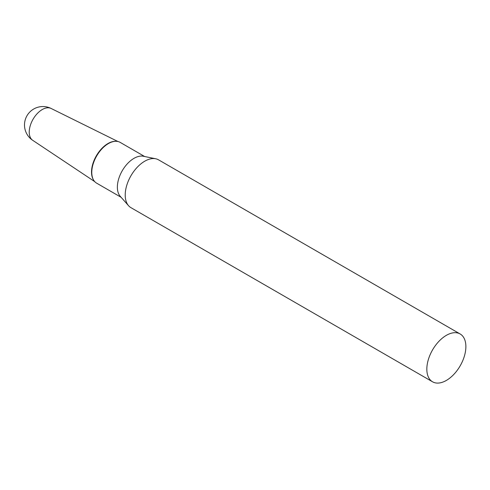 <?xml version="1.0" encoding="UTF-8"?>
<svg xmlns="http://www.w3.org/2000/svg" width="490" height="490" viewBox="0 0 490 490"><rect width="100%" height="100%" fill="white"/><g stroke="black" fill="none" stroke-linecap="round" stroke-linejoin="round"><path stroke-width="0.73" d="M32.714 140.312A18.406 10.627 -60 0 1 29.235 132.092A18.406 10.627 -60 0 1 42.25 109.552A18.406 10.627 -60 0 1 51.101 108.455A18.43 18.43 0 0 0 24.5 124.975A18.43 18.43 0 0 0 32.714 140.312L94.76 181.649M93.529 179.965A23.275 13.438 -60 0 1 107.984 143.527A23.275 13.438 -60 0 1 115.854 141.292M460.159 333.978L158.54 159.838A27.605 15.937 120 0 0 155.673 158.766A27.605 15.937 120 0 0 144.734 161.21A27.605 15.937 120 0 0 127.492 183.138A27.605 15.937 120 0 0 128.57 205.714A27.605 15.937 120 0 0 130.934 207.656L432.548 381.796A27.605 15.937 120 0 0 446.353 380.43A27.605 15.937 120 0 0 464.391 356.101A27.605 15.937 120 0 0 460.159 333.978A27.605 15.937 120 0 0 446.353 335.344A27.605 15.937 120 0 0 428.321 359.672A27.605 15.937 120 0 0 432.548 381.796M155.673 158.766L143.337 156.249A23.544 13.591 120 0 0 134.015 158.331A23.544 13.591 120 0 0 119.309 177.031A23.544 13.591 120 0 0 120.222 196.288L128.57 205.714M144.66 156.518L120.197 142.4A23.544 13.591 120 0 0 116.124 141.298A23.544 13.591 120 0 0 108.425 143.564A23.544 13.591 120 0 0 93.663 180.198A23.544 13.591 120 0 0 96.659 183.174L121.116 197.299M116.124 141.298L115.591 141.285A23.275 13.438 120 0 0 107.984 143.527A23.275 13.438 120 0 0 93.388 179.744L93.663 180.198M51.101 108.455L117.931 141.518"/></g></svg>
